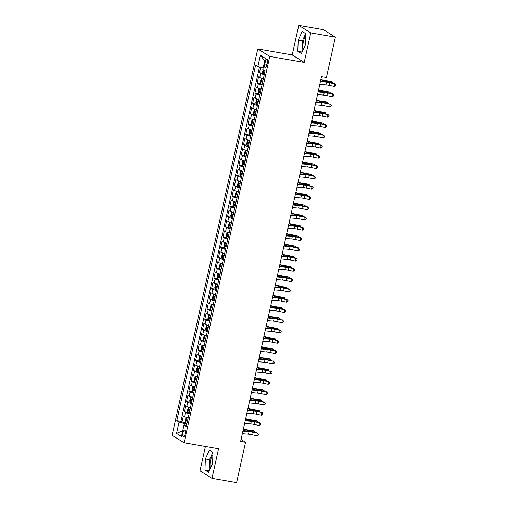 <?xml version="1.0" encoding="UTF-8"?>
<svg xmlns="http://www.w3.org/2000/svg" width="508" height="508" viewBox="0 0 508 508"><rect width="100%" height="100%" fill="white"/><g stroke="black" fill="none" stroke-linecap="round" stroke-linejoin="round"><path stroke-width="0.76" d="M212.896 454.724A8.274 2.788 -80.1 0 0 210.579 460.369A8.274 2.788 -80.1 0 0 210.363 468.344M185.115 434.054A3.397 1.143 -80.1 0 0 184.658 430.066A3.397 1.143 -80.1 0 0 183.039 432.765A3.397 1.143 -80.1 0 0 183.496 436.753A3.397 1.143 -80.1 0 0 185.115 434.054M303.193 49.613A8.274 2.788 99.9 0 1 303.403 41.637A8.274 2.788 99.9 0 1 305.721 35.992M205.41 446.488L200.012 470.846L212.007 478.32L236.614 482.6L245.561 442.271L241.065 439.471M257.759 48.946L172.104 435.312L184.106 442.779L269.761 56.42L257.759 48.946L292.214 54.94L304.209 62.414L310.763 32.874L298.761 25.4L292.214 54.94M298.761 25.4L323.374 29.68L335.369 37.154L310.763 32.874M260.648 67.354L259.461 72.707L262.979 73.323M263.373 78.727A4.242 0.54 -167.5 0 1 259.734 77.559L258.553 76.822L257.181 82.988L260.706 83.598M261.093 89.002A4.242 0.54 12.5 0 1 257.454 87.833L256.273 87.097L254.908 93.262L258.426 93.872M258.82 99.282A4.242 0.54 12.5 0 1 255.181 98.108L253.994 97.371L252.628 103.537L256.146 104.146M256.54 109.557A4.242 0.54 12.5 0 1 252.901 108.382L251.714 107.645L250.349 113.811L253.867 114.427M254.26 119.831A4.242 0.54 12.5 0 1 250.622 118.662L249.441 117.919L248.069 124.085L251.593 124.701M251.981 130.105A4.242 0.54 12.5 0 1 248.342 128.937L247.161 128.2L245.796 134.366L249.314 134.976M249.707 140.379A4.242 0.54 12.5 0 1 246.069 139.211L244.881 138.474L243.516 144.64L247.034 145.25M247.428 150.66A4.242 0.54 12.5 0 1 243.789 149.485L242.608 148.749L241.236 154.915L244.754 155.524M245.148 160.934A4.242 0.54 12.5 0 1 241.51 159.76L240.328 159.023L238.963 165.189L242.481 165.805M242.868 171.209A4.242 0.54 12.5 0 1 239.23 170.04L238.049 169.297L236.684 175.463L240.201 176.079M240.595 181.483A4.242 0.54 12.5 0 1 236.957 180.315L235.769 179.578L234.404 185.744L237.922 186.353M238.316 191.757A4.242 0.54 12.5 0 1 234.677 190.589L233.496 189.852L232.124 196.018L235.642 196.628M236.036 202.038A4.242 0.54 12.5 0 1 232.397 200.863L231.216 200.127L229.851 206.292L233.369 206.902M233.756 212.312A4.242 0.54 12.5 0 1 230.118 211.138L228.937 210.401L227.571 216.567L231.089 217.183M231.483 222.587A4.242 0.54 12.5 0 1 227.844 221.418L226.657 220.675L225.292 226.841L228.81 227.457M229.203 232.861A4.242 0.54 12.5 0 1 225.565 231.692L224.384 230.956L223.012 237.122L226.53 237.731M226.924 243.135A4.242 0.54 12.5 0 1 223.285 241.967L222.104 241.23L220.739 247.396L224.257 248.006M224.644 253.416A4.242 0.54 12.5 0 1 221.005 252.241L219.824 251.504L218.459 257.67L221.977 258.28M222.371 263.69A4.242 0.54 12.5 0 1 218.732 262.515L217.545 261.779L216.179 267.945L219.697 268.561M220.091 273.964A4.242 0.54 12.5 0 1 216.452 272.796L215.271 272.053L213.9 278.219L217.418 278.835M217.811 284.239A4.242 0.54 12.5 0 1 214.173 283.07L212.992 282.334L211.626 288.5L215.144 289.109M215.532 294.513A4.242 0.54 12.5 0 1 211.893 293.345L210.712 292.608L209.347 298.774L212.865 299.383M213.258 304.794A4.242 0.54 12.5 0 1 209.62 303.619L208.432 302.882L207.067 309.048L210.585 309.658M210.979 315.068A4.242 0.54 12.5 0 1 207.34 313.893L206.159 313.157L204.787 319.322L208.305 319.938M208.699 325.342A4.242 0.54 12.5 0 1 205.061 324.174L203.879 323.431L202.514 329.597L206.032 330.213M206.419 335.617A4.242 0.54 12.5 0 1 202.781 334.448L201.6 333.712L200.235 339.877L203.752 340.487M204.146 345.891A4.242 0.54 12.5 0 1 200.508 344.722L199.32 343.986L197.955 350.152L201.473 350.761M201.867 356.171A4.242 0.54 12.5 0 1 198.228 354.997L197.047 354.26L195.675 360.426L199.193 361.036M199.587 366.446A4.242 0.54 12.5 0 1 195.948 365.271L194.767 364.534L193.402 370.7L196.92 371.316M197.314 376.72A4.242 0.54 12.5 0 1 193.669 375.545L192.488 374.809L191.122 380.975L194.64 381.591M195.034 386.994A4.242 0.54 12.5 0 1 191.395 385.826L190.208 385.089L188.843 391.255L192.361 391.865M192.754 397.269A4.242 0.54 12.5 0 1 189.116 396.1L187.935 395.364L186.563 401.53L190.081 402.139M190.475 407.549A4.242 0.54 12.5 0 1 186.836 406.375L185.655 405.638L184.29 411.804L187.808 412.413M335.369 37.154L326.428 77.489L321.507 76.632L240.633 441.414L245.561 442.271M265.335 61.735L264.833 63.995A3.289 1.105 -80.1 0 0 265.271 67.862A3.289 1.105 -80.1 0 0 266.84 65.246L267.341 62.986A3.289 1.105 -80.1 0 0 266.903 59.118A3.289 1.105 -80.1 0 0 265.335 61.735L267.494 62.109M186.595 425.044L183.985 425.164L186.258 426.58L265.074 71.044L262.807 69.634L265.316 58.331L260.382 55.258L257.88 66.561L255.607 65.151L176.79 420.681L179.057 422.097L184.29 423.589L182.734 430.809M183.985 425.164L181.483 436.467L176.555 433.4L179.057 422.097M264.287 74.619A4.242 0.54 -167.5 0 1 260.648 73.444L259.461 72.707M259.486 67.024L180.924 421.405L182.01 422.078L185.528 422.694M188.201 417.824A4.242 0.54 12.5 0 1 184.556 416.649L183.375 415.912L182.01 422.078M189.109 413.715A4.242 0.54 -167.5 0 1 185.471 412.54L184.29 411.804M191.389 403.435A4.242 0.54 -167.5 0 1 187.75 402.266L186.563 401.53M193.669 393.16A4.242 0.54 -167.5 0 1 190.024 391.992L188.843 391.255M195.942 382.886A4.242 0.54 -167.5 0 1 192.303 381.711L191.122 380.975M198.222 372.612A4.242 0.54 -167.5 0 1 194.583 371.437L193.402 370.7M200.501 362.337A4.242 0.54 -167.5 0 1 196.863 361.163L195.675 360.426M202.775 352.057A4.242 0.54 -167.5 0 1 199.136 350.888L197.955 350.152M205.054 341.782A4.242 0.54 -167.5 0 1 201.416 340.614L200.235 339.877M207.334 331.508A4.242 0.54 -167.5 0 1 203.695 330.333L202.514 329.597M209.614 321.234A4.242 0.54 -167.5 0 1 205.975 320.059L204.787 319.322M211.887 310.959A4.242 0.54 -167.5 0 1 208.248 309.785L207.067 309.048M214.166 300.679A4.242 0.54 -167.5 0 1 210.528 299.51L209.347 298.774M216.446 290.405A4.242 0.54 -167.5 0 1 212.808 289.236L211.626 288.5M218.726 280.13A4.242 0.54 -167.5 0 1 215.087 278.956L213.9 278.219M220.999 269.856A4.242 0.54 -167.5 0 1 217.361 268.681L216.179 267.945M223.279 259.582A4.242 0.54 -167.5 0 1 219.64 258.407L218.459 257.67M225.558 249.301A4.242 0.54 -167.5 0 1 221.92 248.133L220.739 247.396M227.838 239.027A4.242 0.54 -167.5 0 1 224.199 237.858L223.012 237.122M230.111 228.752A4.242 0.54 -167.5 0 1 226.473 227.578L225.292 226.841M232.391 218.478A4.242 0.54 -167.5 0 1 228.752 217.303L227.571 216.567M234.671 208.204A4.242 0.54 -167.5 0 1 231.032 207.029L229.851 206.292M236.95 197.923A4.242 0.54 -167.5 0 1 233.312 196.755L232.124 196.018M239.224 187.649A4.242 0.54 -167.5 0 1 235.585 186.48L234.404 185.744M241.503 177.375A4.242 0.54 -167.5 0 1 237.865 176.2L236.684 175.463M243.783 167.1A4.242 0.54 -167.5 0 1 240.144 165.925L238.963 165.189M246.062 156.826A4.242 0.54 -167.5 0 1 242.424 155.651L241.236 154.915M248.336 146.545A4.242 0.54 -167.5 0 1 244.697 145.377L243.516 144.64M250.615 136.271A4.242 0.54 -167.5 0 1 246.977 135.103L245.796 134.366M252.895 125.997A4.242 0.54 -167.5 0 1 249.257 124.822L248.069 124.085M255.175 115.722A4.242 0.54 -167.5 0 1 251.536 114.548L250.349 113.811M257.448 105.448A4.242 0.54 -167.5 0 1 253.809 104.273L252.628 103.537M259.728 95.167A4.242 0.54 -167.5 0 1 256.089 93.999L254.908 93.262M262.007 84.893A4.242 0.54 -167.5 0 1 258.369 83.725L257.181 82.988M264.744 60.884L263.112 68.053L257.88 66.561M212.007 478.32L218.554 448.774L184.106 442.779M304.209 62.414L269.761 56.42M182.74 430.79L176.555 433.4M186.823 424.028L184.29 423.589M180.924 421.405L176.79 420.681M264.706 60.865L260.382 55.258M298.19 40.246L297.796 51.283L301.409 53.537L305.416 44.748L305.803 33.706L302.19 31.452L298.19 40.246L302.324 40.964L302.07 52.089M208.578 472.262L212.585 463.474L212.973 452.431L209.359 450.183L205.359 458.972L204.965 470.014L208.578 472.262M305.67 33.617L302.324 40.964M301.93 52.007L297.796 51.283M212.839 452.349L209.493 459.689L209.239 470.821M209.099 470.732L204.965 470.014M209.493 459.689L205.359 458.972M320.37 81.763L326.517 82.252A5.309 0.673 -167.5 0 1 329.749 82.753L334.797 83.788L334.55 83.388L329.508 82.353A7.957 1.01 12.5 0 0 324.656 81.61L320.478 81.274M319.799 84.328L325.952 84.823A5.309 0.673 -167.5 0 1 329.184 85.319L334.226 86.354L334.797 83.788L335.896 84.715L335.667 85.744L334.226 86.354M334.55 83.388L335.896 84.715M263.093 69.812L262.598 72.028L263.023 73.457A2.813 0.356 12.5 0 0 264.427 73.971M264.147 70.466A2.813 0.356 -167.5 0 1 264.09 70.447L263.817 71.679A2.813 0.356 12.5 0 0 264.858 72.022M320.853 79.572L323.069 80.105A5.309 0.673 12.5 0 0 326.593 80.785L332.264 81.966L327.927 81.369A7.957 1.01 -167.5 0 1 322.644 80.353L320.783 79.908M332.067 82.88L332.264 81.966L332.778 83.026M318.091 92.037L324.244 92.532A5.309 0.673 -167.5 0 1 327.476 93.028L332.518 94.063L332.276 93.662L327.228 92.627A7.957 1.01 12.5 0 0 322.383 91.884L318.199 91.548M317.519 94.602L323.672 95.098A5.309 0.673 -167.5 0 1 326.904 95.593L331.946 96.634L332.518 94.063L333.616 94.99L333.388 96.018L331.946 96.634M332.276 93.662L333.616 94.99M315.811 102.311L321.964 102.806A5.309 0.673 -167.5 0 1 325.196 103.302L330.238 104.337L324.955 102.908A7.957 1.01 12.5 0 0 320.103 102.159L315.919 101.822M315.246 104.877L321.393 105.372A5.309 0.673 -167.5 0 1 324.625 105.874L329.673 106.909L330.238 104.337L331.337 105.264L331.108 106.293L329.673 106.909M329.997 103.943L331.337 105.264M313.538 112.586L319.684 113.081A5.309 0.673 -167.5 0 1 322.917 113.576L327.958 114.611L322.675 113.182A7.957 1.01 12.5 0 0 317.824 112.433L313.646 112.097M312.966 115.157L319.113 115.646A5.309 0.673 -167.5 0 1 322.345 116.148L327.393 117.183L327.958 114.611L329.057 115.538L328.828 116.567L327.393 117.183M327.717 114.217L329.057 115.538M311.258 122.86L317.405 123.355A5.309 0.673 -167.5 0 1 320.637 123.857L325.685 124.892L325.438 124.492L320.396 123.457A7.957 1.01 12.5 0 0 315.544 122.707L311.366 122.371M310.686 125.432L316.84 125.927A5.309 0.673 -167.5 0 1 320.072 126.422L325.114 127.457L325.685 124.892L326.784 125.819L326.555 126.841L325.114 127.457M325.438 124.492L326.784 125.819M263.334 78.899L261.88 78.594L261.004 79.216L260.325 82.302L260.744 83.731A2.813 0.356 12.5 0 0 262.147 84.252M261.88 78.594A2.813 0.356 12.5 0 0 263.29 79.115M262.858 81.064A2.813 0.356 -167.5 0 1 261.81 80.721L261.537 81.953A2.813 0.356 12.5 0 0 262.585 82.296M318.573 89.846L320.789 90.38A5.309 0.673 12.5 0 0 324.314 91.059L329.99 92.24L325.647 91.643A7.957 1.01 -167.5 0 1 320.364 90.627L318.503 90.183M329.787 93.154L329.99 92.24L330.505 93.301M261.055 89.173L259.601 88.868L258.724 89.497L258.045 92.577L258.464 94.012A2.813 0.356 12.5 0 0 259.874 94.526M259.601 88.868A2.813 0.356 12.5 0 0 261.01 89.389M260.579 91.338A2.813 0.356 -167.5 0 1 259.537 90.996L259.264 92.227A2.813 0.356 12.5 0 0 260.306 92.57M316.3 100.127L318.51 100.654A5.309 0.673 12.5 0 0 322.034 101.333L326.371 101.93L327.711 102.521L323.374 101.924A7.957 1.01 -167.5 0 1 318.091 100.901L316.224 100.457M327.508 103.429L327.711 102.521L328.225 103.575M258.782 99.454L257.327 99.149L256.451 99.771L255.765 102.851L256.184 104.286A2.813 0.356 12.5 0 0 257.594 104.8M257.327 99.149A2.813 0.356 12.5 0 0 258.731 99.663M258.299 101.613A2.813 0.356 -167.5 0 1 257.258 101.27L256.984 102.502A2.813 0.356 12.5 0 0 258.026 102.851M314.02 110.401L316.236 110.928A5.309 0.673 12.5 0 0 319.754 111.608L324.098 112.204L325.431 112.795L321.094 112.198A7.957 1.01 -167.5 0 1 315.811 111.182L313.944 110.731M325.228 113.703L325.431 112.795L325.945 113.856M256.502 109.728L255.048 109.423L254.171 110.046L253.486 113.132L253.911 114.56A2.813 0.356 12.5 0 0 255.314 115.075M255.048 109.423A2.813 0.356 12.5 0 0 256.457 109.938M256.019 111.893A2.813 0.356 -167.5 0 1 254.978 111.544L254.705 112.782A2.813 0.356 12.5 0 0 255.746 113.125M311.741 120.675L313.957 121.209A5.309 0.673 12.5 0 0 317.481 121.882L323.158 123.069L318.814 122.472A7.957 1.01 -167.5 0 1 313.531 121.456L311.671 121.006M322.955 123.984L323.158 123.069L323.666 124.13M308.978 133.134L315.131 133.629A5.309 0.673 -167.5 0 1 318.364 134.131L323.406 135.166L323.164 134.766L318.116 133.731A7.957 1.01 12.5 0 0 313.271 132.988L309.086 132.651M308.407 135.706L314.56 136.201A5.309 0.673 -167.5 0 1 317.792 136.696L322.834 137.732L323.406 135.166L324.504 136.093L324.275 137.122L322.834 137.732M323.164 134.766L324.504 136.093M254.222 120.002L252.768 119.698L251.892 120.32L251.212 123.406L251.631 124.835A2.813 0.356 12.5 0 0 253.035 125.349M252.768 119.698A2.813 0.356 12.5 0 0 254.178 120.212M253.746 122.168A2.813 0.356 -167.5 0 1 252.698 121.825L252.425 123.057A2.813 0.356 12.5 0 0 253.473 123.4M309.461 130.95L311.677 131.483A5.309 0.673 12.5 0 0 315.201 132.163L320.878 133.344L316.535 132.747A7.957 1.01 -167.5 0 1 311.252 131.731L309.391 131.286M320.675 134.258L320.878 133.344L321.393 134.404M306.699 143.415L312.852 143.91A5.309 0.673 -167.5 0 1 316.084 144.405L321.126 145.44L320.885 145.04L315.843 144.005A7.957 1.01 12.5 0 0 310.991 143.262L306.807 142.926M306.134 145.98L312.28 146.475A5.309 0.673 -167.5 0 1 315.512 146.971L320.561 148.012L321.126 145.44L322.224 146.368L321.996 147.396L320.561 148.012M320.885 145.04L322.224 146.368M251.943 130.277L250.495 129.972L249.612 130.594L248.933 133.68L249.352 135.109A2.813 0.356 12.5 0 0 250.761 135.63M250.495 129.972A2.813 0.356 12.5 0 0 251.898 130.493M251.466 132.442A2.813 0.356 -167.5 0 1 250.425 132.099L250.152 133.331A2.813 0.356 12.5 0 0 251.193 133.674M307.188 141.224L309.397 141.757A5.309 0.673 12.5 0 0 312.922 142.437L318.599 143.618L314.262 143.021A7.957 1.01 -167.5 0 1 308.978 142.005L307.111 141.561M318.395 144.532L318.599 143.618L319.113 144.678M304.425 153.689L310.572 154.184A5.309 0.673 -167.5 0 1 313.804 154.68L318.846 155.715L318.605 155.321L313.563 154.286A7.957 1.01 12.5 0 0 308.712 153.537L304.533 153.2M303.854 156.254L310.001 156.75A5.309 0.673 -167.5 0 1 313.239 157.251L318.281 158.286L318.846 155.715L319.945 156.642L319.716 157.671L318.281 158.286M318.605 155.321L319.945 156.642M249.669 140.551L248.215 140.246L247.339 140.875L246.653 143.954L247.072 145.39A2.813 0.356 12.5 0 0 248.482 145.904M248.215 140.246A2.813 0.356 12.5 0 0 249.619 140.767M249.187 142.716A2.813 0.356 -167.5 0 1 248.145 142.373L247.872 143.605A2.813 0.356 12.5 0 0 248.914 143.948M304.908 151.505L307.124 152.032A5.309 0.673 12.5 0 0 310.642 152.711L314.985 153.308L316.319 153.892L311.982 153.295A7.957 1.01 -167.5 0 1 306.699 152.279L304.832 151.835M316.116 154.807L316.319 153.892L316.833 154.953M302.146 163.963L308.293 164.459A5.309 0.673 -167.5 0 1 311.525 164.954L316.573 165.989L311.283 164.56A7.957 1.01 12.5 0 0 306.432 163.811L302.254 163.474M301.574 166.535L307.727 167.024A5.309 0.673 -167.5 0 1 310.959 167.526L316.001 168.561L316.573 165.989L317.671 166.916L317.443 167.945L316.001 168.561M316.325 165.595L317.671 166.916M247.39 150.832L245.936 150.527L245.059 151.149L244.373 154.229L244.799 155.664A2.813 0.356 12.5 0 0 246.202 156.178M245.936 150.527A2.813 0.356 12.5 0 0 247.345 151.041M246.907 152.991A2.813 0.356 -167.5 0 1 245.866 152.648L245.593 153.88A2.813 0.356 12.5 0 0 246.634 154.229M302.628 161.779L304.844 162.306A5.309 0.673 12.5 0 0 308.369 162.985L314.046 164.173L309.702 163.576A7.957 1.01 -167.5 0 1 304.419 162.56L302.558 162.109M313.842 165.081L314.046 164.173L314.554 165.233M299.866 174.238L306.019 174.733A5.309 0.673 -167.5 0 1 309.251 175.228L314.293 176.27L314.052 175.87L309.004 174.835A7.957 1.01 12.5 0 0 304.159 174.085L299.974 173.749M299.295 176.809L305.448 177.305A5.309 0.673 -167.5 0 1 308.68 177.8L313.722 178.835L314.293 176.27L315.392 177.197L315.163 178.219L313.722 178.835M314.052 175.87L315.392 177.197M245.11 161.106L243.656 160.801L242.78 161.423L242.1 164.503L242.519 165.938A2.813 0.356 12.5 0 0 243.923 166.453M242.506 165.9L243.637 160.814A2.813 0.356 12.5 0 0 245.066 161.315M244.634 163.271A2.813 0.356 -167.5 0 1 243.586 162.922L243.313 164.16A2.813 0.356 12.5 0 0 244.361 164.503M300.349 172.053L302.565 172.587A5.309 0.673 12.5 0 0 306.089 173.26L311.766 174.447L307.423 173.85A7.957 1.01 -167.5 0 1 302.139 172.834L300.279 172.383M311.563 175.362L311.766 174.447L312.28 175.508M297.586 184.512L303.74 185.007A5.309 0.673 -167.5 0 1 306.972 185.509L312.014 186.544L311.772 186.144L306.73 185.109A7.957 1.01 12.5 0 0 301.879 184.366L297.694 184.029M297.021 187.084L303.168 187.579A5.309 0.673 -167.5 0 1 306.4 188.074L311.448 189.109L312.014 186.544L313.112 187.471L312.884 188.5L311.448 189.109M311.772 186.144L313.112 187.471M242.83 171.38L241.383 171.075L240.5 171.698L239.82 174.784L240.24 176.213A2.813 0.356 12.5 0 0 241.649 176.727M241.383 171.075A2.813 0.356 12.5 0 0 242.786 171.59M242.354 173.546A2.813 0.356 -167.5 0 1 241.313 173.203L241.04 174.434A2.813 0.356 12.5 0 0 242.081 174.777M298.075 182.328L300.285 182.861A5.309 0.673 12.5 0 0 303.809 183.54L308.146 184.137L309.486 184.721L305.149 184.125A7.957 1.01 -167.5 0 1 299.866 183.109L297.999 182.664M309.283 185.636L309.486 184.721L310.001 185.782M295.313 194.793L301.46 195.288A5.309 0.673 -167.5 0 1 304.692 195.783L309.734 196.818L309.493 196.418L304.451 195.383A7.957 1.01 12.5 0 0 299.599 194.64L295.421 194.304M294.742 197.358L300.888 197.853A5.309 0.673 -167.5 0 1 304.127 198.349L309.169 199.39L309.734 196.818L310.832 197.745L310.604 198.774L309.169 199.39M309.493 196.418L310.832 197.745M240.557 181.654L239.103 181.35L238.227 181.972L237.541 185.058L237.96 186.487A2.813 0.356 12.5 0 0 239.37 187.007M239.103 181.35A2.813 0.356 12.5 0 0 240.506 181.864M240.074 183.82A2.813 0.356 -167.5 0 1 239.033 183.477L238.76 184.709A2.813 0.356 12.5 0 0 239.801 185.052M295.796 192.602L298.012 193.135A5.309 0.673 12.5 0 0 301.53 193.815L305.873 194.412L307.207 194.996L302.87 194.399A7.957 1.01 -167.5 0 1 297.586 193.383L295.719 192.938M307.003 195.91L307.207 194.996L307.721 196.056M293.033 205.067L299.18 205.562A5.309 0.673 -167.5 0 1 302.412 206.058L307.461 207.093L302.171 205.664A7.957 1.01 12.5 0 0 297.32 204.915L293.141 204.578M292.462 207.632L298.615 208.128A5.309 0.673 -167.5 0 1 301.847 208.629L306.889 209.664L307.461 207.093L308.559 208.02L308.331 209.048L306.889 209.664M307.213 206.699L308.559 208.02M238.277 191.929L236.823 191.624L235.947 192.253L235.261 195.332L235.687 196.767A2.813 0.356 12.5 0 0 237.09 197.282M236.823 191.624A2.813 0.356 12.5 0 0 238.233 192.145M237.795 194.094A2.813 0.356 -167.5 0 1 236.753 193.751L236.48 194.983A2.813 0.356 12.5 0 0 237.522 195.326M293.516 202.882L295.732 203.41A5.309 0.673 12.5 0 0 299.256 204.089L304.933 205.27L300.59 204.673A7.957 1.01 -167.5 0 1 295.307 203.657L293.446 203.213M304.73 206.184L304.933 205.27L305.448 206.331M290.754 215.341L296.907 215.837A5.309 0.673 -167.5 0 1 300.139 216.332L305.181 217.367L304.94 216.973L299.891 215.938A7.957 1.01 12.5 0 0 295.046 215.189L290.862 214.852M290.182 217.913L296.335 218.402A5.309 0.673 -167.5 0 1 299.568 218.904L304.609 219.939L305.181 217.367L306.28 218.294L306.051 219.323L304.609 219.939M304.94 216.973L306.28 218.294M288.474 225.615L294.627 226.111A5.309 0.673 -167.5 0 1 297.859 226.606L302.901 227.648L302.66 227.247L297.618 226.212A7.957 1.01 12.5 0 0 292.767 225.463L288.582 225.127M287.909 228.187L294.056 228.683A5.309 0.673 -167.5 0 1 297.288 229.178L302.336 230.213L302.901 227.648L304 228.575L303.771 229.597L302.336 230.213M302.66 227.247L304 228.575M286.201 235.89L292.348 236.385A5.309 0.673 -167.5 0 1 295.58 236.887L300.628 237.922L300.38 237.522L295.339 236.487A7.957 1.01 12.5 0 0 290.487 235.744L286.309 235.407M285.629 238.462L291.776 238.957A5.309 0.673 -167.5 0 1 295.015 239.452L300.057 240.487L300.628 237.922L301.72 238.849L301.492 239.878L300.057 240.487M300.38 237.522L301.72 238.849M283.921 246.17L290.068 246.666A5.309 0.673 -167.5 0 1 293.3 247.161L298.348 248.196L298.101 247.796L293.059 246.761A7.957 1.01 12.5 0 0 288.207 246.018L284.029 245.681M283.35 248.736L289.503 249.231A5.309 0.673 -167.5 0 1 292.735 249.726L297.777 250.768L298.348 248.196L299.447 249.123L299.218 250.152L297.777 250.768M298.101 247.796L299.447 249.123M281.642 256.445L287.795 256.94A5.309 0.673 -167.5 0 1 291.027 257.435L296.069 258.47L295.827 258.077L290.779 257.042A7.957 1.01 12.5 0 0 285.934 256.292L281.75 255.956M281.07 259.01L287.223 259.505A5.309 0.673 -167.5 0 1 290.455 260.007L295.497 261.042L296.069 258.47L297.167 259.397L296.939 260.426L295.497 261.042M295.827 258.077L297.167 259.397M279.362 266.719L285.515 267.214A5.309 0.673 -167.5 0 1 288.747 267.71L293.789 268.745L293.548 268.351L288.506 267.316A7.957 1.01 12.5 0 0 283.654 266.567L279.47 266.23M278.797 269.291L284.944 269.78A5.309 0.673 -167.5 0 1 288.176 270.281L293.224 271.316L293.789 268.745L294.888 269.672L294.659 270.701L293.224 271.316M293.548 268.351L294.888 269.672M277.089 276.993L283.235 277.489A5.309 0.673 -167.5 0 1 286.468 277.984L291.516 279.025L291.268 278.625L286.226 277.59A7.957 1.01 12.5 0 0 281.375 276.841L277.197 276.504M276.517 279.565L282.664 280.06A5.309 0.673 -167.5 0 1 285.902 280.556L290.944 281.591L291.516 279.025L292.608 279.952L292.379 280.975L290.944 281.591M291.268 278.625L292.608 279.952M274.809 287.268L280.956 287.763A5.309 0.673 -167.5 0 1 284.194 288.265L289.236 289.3L288.989 288.9L283.947 287.865A7.957 1.01 12.5 0 0 279.095 287.122L274.917 286.785M274.237 289.839L280.391 290.335A5.309 0.673 -167.5 0 1 283.623 290.83L288.665 291.865L289.236 289.3L290.335 290.227L290.106 291.255L288.665 291.865M288.989 288.9L290.335 290.227M272.529 297.548L278.682 298.037A5.309 0.673 -167.5 0 1 281.915 298.539L286.957 299.574L286.715 299.174L281.667 298.139A7.957 1.01 12.5 0 0 276.822 297.396L272.637 297.059M271.958 300.114L278.111 300.609A5.309 0.673 -167.5 0 1 281.343 301.104L286.385 302.139L286.957 299.574L288.055 300.501L287.826 301.53L286.385 302.139M286.715 299.174L288.055 300.501M270.25 307.823L276.403 308.318A5.309 0.673 -167.5 0 1 279.635 308.813L284.677 309.848L284.436 309.455L279.394 308.419A7.957 1.01 12.5 0 0 274.542 307.67L270.358 307.334M269.685 310.388L275.831 310.883A5.309 0.673 -167.5 0 1 279.063 311.385L284.112 312.42L284.677 309.848L285.775 310.775L285.547 311.804L284.112 312.42M284.436 309.455L285.775 310.775M267.976 318.097L274.123 318.592A5.309 0.673 -167.5 0 1 277.355 319.087L282.404 320.123L277.114 318.694A7.957 1.01 12.5 0 0 272.263 317.945L268.084 317.608M267.405 320.669L273.552 321.158A5.309 0.673 -167.5 0 1 276.79 321.659L281.832 322.694L282.404 320.123L283.496 321.05L283.267 322.078L281.832 322.694M282.156 319.729L283.496 321.05M265.697 328.371L271.844 328.866A5.309 0.673 -167.5 0 1 275.082 329.362L280.124 330.403L279.876 330.003L274.834 328.968A7.957 1.01 12.5 0 0 269.983 328.219L265.805 327.882M265.125 330.943L271.278 331.438A5.309 0.673 -167.5 0 1 274.511 331.934L279.552 332.969L280.124 330.403L281.222 331.33L280.994 332.353L279.552 332.969M279.876 330.003L281.222 331.33M263.417 338.645L269.57 339.141A5.309 0.673 -167.5 0 1 272.802 339.642L277.844 340.678L277.603 340.277L272.555 339.242A7.957 1.01 12.5 0 0 267.71 338.499L263.525 338.163M262.846 341.217L268.999 341.713A5.309 0.673 -167.5 0 1 272.231 342.208L277.273 343.243L277.844 340.678L278.943 341.605L278.714 342.633L277.273 343.243M277.603 340.277L278.943 341.605M261.137 348.926L267.291 349.415A5.309 0.673 -167.5 0 1 270.523 349.917L275.565 350.952L275.323 350.552L270.281 349.517A7.957 1.01 12.5 0 0 265.43 348.774L261.245 348.437M260.572 351.492L266.719 351.987A5.309 0.673 -167.5 0 1 269.951 352.482L274.999 353.517L275.565 350.952L276.663 351.879L276.435 352.908L274.999 353.517M275.323 350.552L276.663 351.879M258.864 359.2L265.011 359.696A5.309 0.673 -167.5 0 1 268.243 360.191L273.291 361.226L268.002 359.791A7.957 1.01 12.5 0 0 263.15 359.048L258.972 358.712M258.293 361.766L264.439 362.261A5.309 0.673 -167.5 0 1 267.678 362.763L272.72 363.798L273.291 361.226L274.384 362.153L274.161 363.182L272.72 363.798M273.044 360.832L274.384 362.153M256.584 369.475L262.731 369.97A5.309 0.673 -167.5 0 1 265.97 370.465L271.012 371.5L265.722 370.072A7.957 1.01 12.5 0 0 260.877 369.322L256.692 368.986M256.013 372.046L262.166 372.535A5.309 0.673 -167.5 0 1 265.398 373.037L270.44 374.072L271.012 371.5L272.11 372.428L271.882 373.456L270.44 374.072M270.764 371.107L272.11 372.428M254.305 379.749L260.458 380.244A5.309 0.673 -167.5 0 1 263.69 380.74L268.732 381.781L268.491 381.381L263.442 380.346A7.957 1.01 12.5 0 0 258.597 379.597L254.413 379.26M253.74 382.321L259.886 382.816A5.309 0.673 -167.5 0 1 263.119 383.311L268.161 384.346L268.732 381.781L269.831 382.702L269.602 383.73L268.161 384.346M268.491 381.381L269.831 382.702M252.025 390.023L258.178 390.519A5.309 0.673 -167.5 0 1 261.41 391.02L266.452 392.055L266.211 391.655L261.169 390.62A7.957 1.01 12.5 0 0 256.318 389.877L252.133 389.541M251.46 392.595L257.607 393.09A5.309 0.673 -167.5 0 1 260.839 393.586L265.887 394.621L266.452 392.055L267.551 392.982L267.322 394.011L265.887 394.621M266.211 391.655L267.551 392.982M249.752 400.304L255.899 400.793A5.309 0.673 -167.5 0 1 259.131 401.295L264.179 402.33L263.931 401.93L258.889 400.895A7.957 1.01 12.5 0 0 254.038 400.152L249.86 399.815M249.18 402.869L255.334 403.365A5.309 0.673 -167.5 0 1 258.566 403.86L263.608 404.895L264.179 402.33L265.271 403.257L265.049 404.285L263.608 404.895M263.931 401.93L265.271 403.257M247.472 410.578L253.619 411.074A5.309 0.673 -167.5 0 1 256.858 411.569L261.899 412.604L256.61 411.169A7.957 1.01 12.5 0 0 251.765 410.426L247.58 410.089M246.901 413.144L253.054 413.639A5.309 0.673 -167.5 0 1 256.286 414.141L261.328 415.176L261.899 412.604L262.998 413.531L262.769 414.56L261.328 415.176M261.652 412.21L262.998 413.531M245.193 420.853L251.346 421.348A5.309 0.673 -167.5 0 1 254.578 421.843L259.62 422.878L259.378 422.485L254.33 421.45A7.957 1.01 12.5 0 0 249.485 420.7L245.3 420.364M244.627 423.424L250.774 423.913A5.309 0.673 -167.5 0 1 254.006 424.415L259.048 425.45L259.62 422.878L260.718 423.805L260.49 424.834L259.048 425.45M259.378 422.485L260.718 423.805M242.913 431.127L249.066 431.622A5.309 0.673 -167.5 0 1 252.298 432.118L257.34 433.159L257.099 432.759L252.057 431.724A7.957 1.01 12.5 0 0 247.206 430.975L243.021 430.638M242.348 433.699L248.495 434.194A5.309 0.673 -167.5 0 1 251.727 434.689L256.775 435.724L257.34 433.159L258.439 434.08L258.21 435.108L256.775 435.724M257.099 432.759L258.439 434.08M235.998 202.209L234.544 201.905L233.667 202.527L232.988 205.607L233.407 207.042A2.813 0.356 12.5 0 0 234.81 207.556M234.544 201.905A2.813 0.356 12.5 0 0 235.953 202.419M235.521 204.368A2.813 0.356 -167.5 0 1 234.48 204.026L234.201 205.257A2.813 0.356 12.5 0 0 235.248 205.607M291.236 213.157L293.453 213.684A5.309 0.673 12.5 0 0 296.977 214.363L302.654 215.551L298.31 214.954A7.957 1.01 -167.5 0 1 293.027 213.938L291.167 213.487M302.451 216.459L302.654 215.551L303.168 216.611M233.718 212.484L232.27 212.179L231.388 212.801L230.708 215.881L231.127 217.316A2.813 0.356 12.5 0 0 232.537 217.83M232.27 212.179A2.813 0.356 12.5 0 0 233.674 212.693M233.242 214.649A2.813 0.356 -167.5 0 1 232.2 214.3L231.927 215.538A2.813 0.356 12.5 0 0 232.969 215.881M288.963 223.431L291.173 223.964A5.309 0.673 12.5 0 0 294.697 224.638L299.034 225.234L300.374 225.825L296.037 225.228A7.957 1.01 -167.5 0 1 290.754 224.212L288.887 223.761M300.171 226.739L300.374 225.825L300.888 226.886M231.445 222.758L229.991 222.453L229.114 223.076L228.429 226.162L228.848 227.59A2.813 0.356 12.5 0 0 230.257 228.105M229.991 222.453A2.813 0.356 12.5 0 0 231.394 222.968M230.962 224.923A2.813 0.356 -167.5 0 1 229.921 224.58L229.648 225.812A2.813 0.356 12.5 0 0 230.689 226.155M286.683 233.705L288.9 234.239A5.309 0.673 12.5 0 0 292.418 234.918L296.761 235.515L298.094 236.099L293.757 235.502A7.957 1.01 -167.5 0 1 288.474 234.486L286.607 234.036M297.891 237.014L298.094 236.099L298.609 237.16M229.165 233.032L227.711 232.727L226.835 233.35L226.149 236.436L226.574 237.865A2.813 0.356 12.5 0 0 227.978 238.385M227.711 232.727A2.813 0.356 12.5 0 0 229.121 233.242M228.683 235.198A2.813 0.356 -167.5 0 1 227.641 234.855L227.368 236.087A2.813 0.356 12.5 0 0 228.41 236.43M284.404 243.98L286.62 244.513A5.309 0.673 12.5 0 0 290.144 245.193L295.821 246.374L291.478 245.777A7.957 1.01 -167.5 0 1 286.195 244.761L284.334 244.316M295.618 247.288L295.821 246.374L296.335 247.434M226.886 243.307L225.431 243.002L224.555 243.63L223.876 246.71L224.295 248.145A2.813 0.356 12.5 0 0 225.698 248.66M224.282 248.107L225.412 243.021A2.813 0.356 12.5 0 0 226.841 243.523M226.409 245.472A2.813 0.356 -167.5 0 1 225.368 245.129L225.088 246.361A2.813 0.356 12.5 0 0 226.136 246.704M282.124 254.254L284.34 254.787A5.309 0.673 12.5 0 0 287.865 255.467L293.541 256.648L289.198 256.051A7.957 1.01 -167.5 0 1 283.915 255.035L282.054 254.591M293.338 257.562L293.541 256.648L294.056 257.708M224.606 253.587L223.158 253.282L222.275 253.905L221.596 256.984L222.015 258.42A2.813 0.356 12.5 0 0 223.425 258.934M223.158 253.282A2.813 0.356 12.5 0 0 224.561 253.797M224.13 255.746A2.813 0.356 -167.5 0 1 223.088 255.403L222.815 256.635A2.813 0.356 12.5 0 0 223.857 256.984M279.851 264.535L282.061 265.062A5.309 0.673 12.5 0 0 285.585 265.741L289.928 266.338L291.262 266.929L286.925 266.332A7.957 1.01 -167.5 0 1 281.642 265.316L279.775 264.865M291.059 267.837L291.262 266.929L291.776 267.989M222.333 263.862L220.878 263.557L220.002 264.179L219.316 267.259L219.735 268.694A2.813 0.356 12.5 0 0 221.145 269.208M220.878 263.557A2.813 0.356 12.5 0 0 222.282 264.071M221.85 266.027A2.813 0.356 -167.5 0 1 220.809 265.678L220.536 266.916A2.813 0.356 12.5 0 0 221.577 267.259M277.571 274.809L279.787 275.342A5.309 0.673 12.5 0 0 283.305 276.015L287.649 276.612L288.982 277.203L284.645 276.606A7.957 1.01 -167.5 0 1 279.362 275.59L277.495 275.139M288.779 278.117L288.982 277.203L289.496 278.263M220.053 274.136L218.599 273.831L217.722 274.453L217.037 277.539L217.462 278.968A2.813 0.356 12.5 0 0 218.865 279.483M218.599 273.831A2.813 0.356 12.5 0 0 220.008 274.345M219.57 276.301A2.813 0.356 -167.5 0 1 218.529 275.958L218.256 277.19A2.813 0.356 12.5 0 0 219.297 277.533M275.292 285.083L277.508 285.617A5.309 0.673 12.5 0 0 281.032 286.296L286.709 287.477L282.365 286.88A7.957 1.01 -167.5 0 1 277.082 285.864L275.222 285.413M286.506 288.392L286.709 287.477L287.223 288.538M217.773 284.41L216.319 284.105L215.443 284.728L214.763 287.814L215.182 289.243A2.813 0.356 12.5 0 0 216.586 289.763M216.319 284.105A2.813 0.356 12.5 0 0 217.729 284.62M217.297 286.576A2.813 0.356 -167.5 0 1 216.256 286.233L215.976 287.464A2.813 0.356 12.5 0 0 217.024 287.807M273.012 295.358L275.228 295.891A5.309 0.673 12.5 0 0 278.752 296.57L284.429 297.751L280.086 297.155A7.957 1.01 -167.5 0 1 274.809 296.139L272.942 295.694M284.226 298.666L284.429 297.751L284.944 298.812M215.5 294.684L214.046 294.38L213.163 295.008L212.484 298.088L212.903 299.523A2.813 0.356 12.5 0 0 214.312 300.038M214.046 294.38A2.813 0.356 12.5 0 0 215.449 294.9M215.017 296.85A2.813 0.356 -167.5 0 1 213.976 296.507L213.703 297.739A2.813 0.356 12.5 0 0 214.744 298.082M270.739 305.632L272.955 306.165A5.309 0.673 12.5 0 0 276.473 306.845L280.816 307.442L282.15 308.026L277.812 307.429A7.957 1.01 -167.5 0 1 272.529 306.413L270.662 305.968M281.946 308.94L282.15 308.026L282.664 309.086M213.22 304.965L211.766 304.66L210.89 305.283L210.204 308.362L210.623 309.797A2.813 0.356 12.5 0 0 212.033 310.312M211.766 304.66A2.813 0.356 12.5 0 0 213.169 305.175M212.738 307.124A2.813 0.356 -167.5 0 1 211.696 306.781L211.423 308.013A2.813 0.356 12.5 0 0 212.465 308.356M268.459 315.913L270.675 316.44A5.309 0.673 12.5 0 0 274.193 317.119L278.536 317.716L279.87 318.306L275.533 317.71A7.957 1.01 -167.5 0 1 270.25 316.694L268.383 316.243M279.667 319.214L279.87 318.306L280.384 319.367M210.941 315.239L209.486 314.935L208.61 315.557L207.924 318.637L208.35 320.072A2.813 0.356 12.5 0 0 209.753 320.586M209.486 314.935A2.813 0.356 12.5 0 0 210.896 315.449M210.458 317.405A2.813 0.356 -167.5 0 1 209.417 317.055L209.144 318.294A2.813 0.356 12.5 0 0 210.185 318.637M266.179 326.187L268.395 326.72A5.309 0.673 12.5 0 0 271.92 327.393L277.597 328.581L273.253 327.984A7.957 1.01 -167.5 0 1 267.97 326.968L266.109 326.517M277.393 329.495L277.597 328.581L278.111 329.641M208.661 325.514L207.207 325.209L206.331 325.831L205.651 328.917L206.07 330.346A2.813 0.356 12.5 0 0 207.474 330.86M206.058 330.308L207.188 325.222A2.813 0.356 12.5 0 0 208.617 325.723M208.185 327.679A2.813 0.356 -167.5 0 1 207.143 327.336L206.87 328.568A2.813 0.356 12.5 0 0 207.912 328.911M263.906 336.461L266.116 336.995A5.309 0.673 12.5 0 0 269.64 337.674L275.317 338.855L270.98 338.258A7.957 1.01 -167.5 0 1 265.697 337.242L263.83 336.791M275.114 339.769L275.317 338.855L275.831 339.915M206.388 335.788L204.934 335.483L204.057 336.105L203.371 339.192L203.791 340.62A2.813 0.356 12.5 0 0 205.2 341.141M204.934 335.483A2.813 0.356 12.5 0 0 206.337 335.998M205.905 337.953A2.813 0.356 -167.5 0 1 204.864 337.61L204.591 338.842A2.813 0.356 12.5 0 0 205.632 339.185M261.626 346.735L263.843 347.269A5.309 0.673 12.5 0 0 267.36 347.948L271.704 348.545L273.037 349.129L268.7 348.532A7.957 1.01 -167.5 0 1 263.417 347.516L261.55 347.072M272.834 350.044L273.037 349.129L273.552 350.19M204.108 346.062L202.654 345.757L201.778 346.386L201.092 349.466L201.511 350.895A2.813 0.356 12.5 0 0 202.921 351.415M202.654 345.757A2.813 0.356 12.5 0 0 204.057 346.278M203.625 348.228A2.813 0.356 -167.5 0 1 202.584 347.885L202.311 349.117A2.813 0.356 12.5 0 0 203.352 349.46M259.347 357.01L261.563 357.543A5.309 0.673 12.5 0 0 265.081 358.223L269.424 358.819L270.758 359.404L266.421 358.807A7.957 1.01 -167.5 0 1 261.137 357.791L259.271 357.346M270.561 360.318L270.758 359.404L271.272 360.464M201.828 356.337L200.374 356.038L199.498 356.66L198.812 359.74L199.238 361.175A2.813 0.356 12.5 0 0 200.641 361.69M200.374 356.038A2.813 0.356 12.5 0 0 201.784 356.553M201.346 358.502A2.813 0.356 -167.5 0 1 200.304 358.159L200.031 359.391A2.813 0.356 12.5 0 0 201.073 359.734M257.067 367.29L259.283 367.817A5.309 0.673 12.5 0 0 262.807 368.497L268.484 369.684L264.141 369.087A7.957 1.01 -167.5 0 1 258.858 368.071L256.997 367.621M268.281 370.592L268.484 369.684L268.999 370.745M199.549 366.617L198.095 366.312L197.218 366.935L196.539 370.015L196.958 371.45A2.813 0.356 12.5 0 0 198.368 371.964M198.095 366.312A2.813 0.356 12.5 0 0 199.504 366.827M199.072 368.776A2.813 0.356 -167.5 0 1 198.031 368.433L197.758 369.672A2.813 0.356 12.5 0 0 198.799 370.015M254.794 377.565L257.004 378.098A5.309 0.673 12.5 0 0 260.528 378.771L264.865 379.368L266.205 379.959L261.868 379.362A7.957 1.01 -167.5 0 1 256.584 378.346L254.718 377.895M266.001 380.873L266.205 379.959L266.719 381.019M197.275 376.892L195.821 376.587L194.945 377.209L194.259 380.295L194.678 381.724A2.813 0.356 12.5 0 0 196.088 382.238M195.821 376.587A2.813 0.356 12.5 0 0 197.225 377.101M196.793 379.057A2.813 0.356 -167.5 0 1 195.751 378.714L195.478 379.946A2.813 0.356 12.5 0 0 196.52 380.289M252.514 387.839L254.73 388.372A5.309 0.673 12.5 0 0 258.248 389.052L262.592 389.649L263.925 390.233L259.588 389.636A7.957 1.01 -167.5 0 1 254.305 388.62L252.438 388.169M263.722 391.147L263.925 390.233L264.439 391.293M194.996 387.166L193.542 386.861L192.665 387.483L191.98 390.569L192.399 391.998A2.813 0.356 12.5 0 0 193.808 392.519M193.542 386.861A2.813 0.356 12.5 0 0 194.945 387.375M194.513 389.331A2.813 0.356 -167.5 0 1 193.472 388.988L193.199 390.22A2.813 0.356 12.5 0 0 194.24 390.563M250.234 398.113L252.451 398.647A5.309 0.673 12.5 0 0 255.969 399.326L260.312 399.923L261.645 400.507L257.308 399.91A7.957 1.01 -167.5 0 1 252.025 398.894L250.158 398.45M261.449 401.422L261.645 400.507L262.16 401.568M192.716 397.44L191.262 397.135L190.386 397.764L189.7 400.844L190.125 402.272A2.813 0.356 12.5 0 0 191.529 402.793M191.262 397.135A2.813 0.356 12.5 0 0 192.672 397.656M192.234 399.605A2.813 0.356 -167.5 0 1 191.192 399.263L190.919 400.495A2.813 0.356 12.5 0 0 191.96 400.837M247.955 408.388L250.171 408.921A5.309 0.673 12.5 0 0 253.695 409.6L259.372 410.781L255.029 410.185A7.957 1.01 -167.5 0 1 249.746 409.169L247.885 408.724M259.169 411.696L259.372 410.781L259.886 411.842M190.436 407.714L188.982 407.416L188.106 408.038L187.427 411.118L187.846 412.553A2.813 0.356 12.5 0 0 189.255 413.067M187.833 412.515L188.963 407.429A2.813 0.356 12.5 0 0 190.392 407.93M189.96 409.88A2.813 0.356 -167.5 0 1 188.919 409.537L188.646 410.769A2.813 0.356 12.5 0 0 189.687 411.112M245.681 418.668L247.891 419.195A5.309 0.673 12.5 0 0 251.416 419.875L255.753 420.472L257.092 421.062L252.755 420.465A7.957 1.01 -167.5 0 1 247.472 419.449L245.605 418.998M256.889 421.97L257.092 421.062L257.607 422.116M188.163 417.995L186.709 417.69L185.833 418.313L185.147 421.392L185.566 422.827A2.813 0.356 12.5 0 0 186.976 423.342M186.709 417.69A2.813 0.356 12.5 0 0 188.112 418.205M187.681 420.154A2.813 0.356 -167.5 0 1 186.639 419.811L186.366 421.049A2.813 0.356 12.5 0 0 187.408 421.392M243.402 428.942L245.618 429.476A5.309 0.673 12.5 0 0 249.136 430.149L253.479 430.746L254.813 431.336L250.476 430.74A7.957 1.01 -167.5 0 1 245.193 429.724L243.326 429.273M254.61 432.251L254.813 431.336L255.327 432.397M259.734 77.559L260.648 73.444M184.556 416.649L185.471 412.54M186.836 406.375L187.75 402.266M189.116 396.1L190.024 391.992M191.395 385.826L192.303 381.711M193.669 375.545L194.583 371.437M195.948 365.271L196.863 361.163M198.228 354.997L199.136 350.888M200.508 344.722L201.416 340.614M202.781 334.448L203.695 330.333M205.061 324.174L205.975 320.059M207.34 313.893L208.248 309.785M209.62 303.619L210.528 299.51M211.893 293.345L212.808 289.236M214.173 283.07L215.087 278.956M216.452 272.796L217.361 268.681M218.732 262.515L219.64 258.407M221.005 252.241L221.92 248.133M223.285 241.967L224.199 237.858M225.565 231.692L226.473 227.578M227.844 221.418L228.752 217.303M230.118 211.138L231.032 207.029M232.397 200.863L233.312 196.755M234.677 190.589L235.585 186.48M236.957 180.315L237.865 176.2M239.23 170.04L240.144 165.925M241.51 159.76L242.424 155.651M243.789 149.485L244.697 145.377M246.069 139.211L246.977 135.103M248.342 128.937L249.257 124.822M250.622 118.662L251.536 114.548M252.901 108.382L253.809 104.273M255.181 98.108L256.089 93.999M257.454 87.833L258.369 83.725M267.037 64.376L264.833 63.995M326.517 82.252L325.952 84.823M329.749 82.753L329.184 85.319M263.722 70.206L263.011 73.425M327.781 82.029L327.927 81.369M322.409 81.426L322.644 80.353M264.897 71.863L263.817 71.679M324.244 92.532L323.672 95.098M327.476 93.028L326.904 95.593M321.964 102.806L321.393 105.372M325.196 103.302L324.625 105.874M319.684 113.081L319.113 115.646M322.917 113.576L322.345 116.148M317.405 123.355L316.84 125.927M320.637 123.857L320.072 126.422M261.861 78.613L260.731 83.699M325.501 92.304L325.647 91.643M320.129 91.7L320.364 90.627M262.617 82.144L261.537 81.953M259.582 88.887L258.451 93.974M323.228 102.578L323.374 101.924M317.849 101.981L318.091 100.901M260.337 92.418L259.264 92.227M257.302 99.162L256.178 104.248M320.948 112.852L321.094 112.198M315.57 112.255L315.811 111.182M258.064 102.692L256.984 102.502M255.022 109.436L253.898 114.522M318.668 123.127L318.814 122.472M313.296 122.53L313.531 121.456M255.784 112.967L254.705 112.782M315.131 133.629L314.56 136.201M318.364 134.131L317.792 136.696M252.749 119.717L251.619 124.803M316.389 133.407L316.535 132.747M311.017 132.804L311.252 131.731M253.505 123.241L252.425 123.057M312.852 143.91L312.28 146.475M316.084 144.405L315.512 146.971M250.469 129.991L249.339 135.077M314.115 143.681L314.262 143.021M308.737 143.078L308.978 142.005M251.225 133.521L250.152 133.331M310.572 154.184L310.001 156.75M313.804 154.68L313.239 157.251M248.19 140.265L247.066 145.352M311.836 153.956L311.982 153.295M306.457 153.352L306.699 152.279M248.952 143.796L247.872 143.605M308.293 164.459L307.727 167.024M311.525 164.954L310.959 167.526M245.91 150.539L244.786 155.626M309.556 164.23L309.702 163.576M304.184 163.633L304.419 162.56M246.672 154.07L245.593 153.88M306.019 174.733L305.448 177.305M309.251 175.228L308.68 177.8M307.276 174.504L307.423 173.85M301.904 173.907L302.139 172.834M244.392 164.344L243.313 164.16M303.74 185.007L303.168 187.579M306.972 185.509L306.4 188.074M241.357 171.088L240.227 176.174M305.003 184.785L305.149 184.125M299.625 184.182L299.866 183.109M242.113 174.619L241.04 174.434M301.46 195.288L300.888 197.853M304.692 195.783L304.127 198.349M239.078 181.369L237.954 186.455M302.724 195.059L302.87 194.399M297.345 194.456L297.586 193.383M239.839 184.899L238.76 184.709M299.18 205.562L298.615 208.128M302.412 206.058L301.847 208.629M236.804 191.643L235.674 196.729M300.444 205.334L300.59 204.673M295.072 204.73L295.307 203.657M237.56 195.174L236.48 194.983M296.907 215.837L296.335 218.402M300.139 216.332L299.568 218.904M294.627 226.111L294.056 228.683M297.859 226.606L297.288 229.178M292.348 236.385L291.776 238.957M295.58 236.887L295.015 239.452M290.068 246.666L289.503 249.231M293.3 247.161L292.735 249.726M287.795 256.94L287.223 259.505M291.027 257.435L290.455 260.007M285.515 267.214L284.944 269.78M288.747 267.71L288.176 270.281M283.235 277.489L282.664 280.06M286.468 277.984L285.902 280.556M280.956 287.763L280.391 290.335M284.194 288.265L283.623 290.83M278.682 298.037L278.111 300.609M281.915 298.539L281.343 301.104M276.403 308.318L275.831 310.883M279.635 308.813L279.063 311.385M274.123 318.592L273.552 321.158M277.355 319.087L276.79 321.659M271.844 328.866L271.278 331.438M275.082 329.362L274.511 331.934M269.57 339.141L268.999 341.713M272.802 339.642L272.231 342.208M267.291 349.415L266.719 351.987M270.523 349.917L269.951 352.482M265.011 359.696L264.439 362.261M268.243 360.191L267.678 362.763M262.731 369.97L262.166 372.535M265.97 370.465L265.398 373.037M260.458 380.244L259.886 382.816M263.69 380.74L263.119 383.311M258.178 390.519L257.607 393.09M261.41 391.02L260.839 393.586M255.899 400.793L255.334 403.365M259.131 401.295L258.566 403.86M253.619 411.074L253.054 413.639M256.858 411.569L256.286 414.141M251.346 421.348L250.774 423.913M254.578 421.843L254.006 424.415M249.066 431.622L248.495 434.194M252.298 432.118L251.727 434.689M234.525 201.917L233.394 207.004M298.171 215.608L298.31 214.954M292.792 215.011L293.027 213.938M235.28 205.448L234.201 205.257M232.245 212.192L231.115 217.278M295.891 225.882L296.037 225.228M290.512 225.285L290.754 224.212M233.001 215.722L231.927 215.538M229.965 222.466L228.841 227.552M293.611 236.163L293.757 235.502M288.233 235.56L288.474 234.486M230.727 225.996L229.648 225.812M227.692 232.747L226.562 237.833M291.332 246.437L291.478 245.777M285.96 245.834L286.195 244.761M228.448 236.277L227.368 236.087M289.058 256.711L289.198 256.051M283.68 256.108L283.915 255.035M226.168 246.551L225.088 246.361M223.133 253.295L222.002 258.382M286.779 266.986L286.925 266.332M281.4 266.389L281.642 265.316M223.888 256.826L222.815 256.635M220.853 263.569L219.729 268.656M284.499 277.26L284.645 276.606M279.127 276.663L279.362 275.59M221.615 267.1L220.536 266.916M218.58 273.844L217.449 278.93M282.219 287.541L282.365 286.88M276.847 286.937L277.082 285.864M219.335 277.374L218.256 277.19M216.3 284.124L215.17 289.211M279.946 297.815L280.086 297.155M274.568 297.212L274.809 296.139M217.056 287.655L215.976 287.464M214.02 294.399L212.89 299.485M277.666 308.089L277.812 307.429M272.288 307.486L272.529 306.413M214.776 297.929L213.703 297.739M211.741 304.673L210.617 309.759M275.387 318.364L275.533 317.71M270.015 317.767L270.25 316.694M212.503 308.204L211.423 308.013M209.467 314.947L208.337 320.034M273.107 328.638L273.253 327.984M267.735 328.041L267.97 326.968M210.223 318.478L209.144 318.294M270.834 338.912L270.98 338.258M265.455 338.315L265.697 337.242M207.943 328.752L206.87 328.568M204.908 335.502L203.778 340.589M268.554 349.193L268.7 348.532M263.176 348.59L263.417 347.516M205.664 339.033L204.591 338.842M202.629 345.777L201.505 350.863M266.275 359.467L266.421 358.807M260.902 358.864L261.137 357.791M203.391 349.307L202.311 349.117M200.355 356.051L199.225 361.137M263.995 369.741L264.141 369.087M258.623 369.145L258.858 368.071M201.111 359.581L200.031 359.391M198.076 366.325L196.945 371.411M261.722 380.016L261.868 379.362M256.343 379.419L256.584 378.346M198.831 369.856L197.758 369.672M195.796 376.599L194.672 381.686M259.442 390.29L259.588 389.636M254.064 389.693L254.305 388.62M196.552 380.13L195.478 379.946M193.516 386.88L192.392 391.966M257.162 400.571L257.308 399.91M251.79 399.967L252.025 398.894M194.278 390.411L193.199 390.22M191.243 397.154L190.113 402.241M254.883 410.845L255.029 410.185M249.511 410.242L249.746 409.169M191.999 400.685L190.919 400.495M252.609 421.119L252.755 420.465M247.231 420.522L247.472 419.449M189.719 410.959L188.646 410.769M186.684 417.703L185.56 422.789M250.33 431.394L250.476 430.74M244.951 430.797L245.193 429.724M187.439 421.234L186.366 421.049"/></g></svg>
